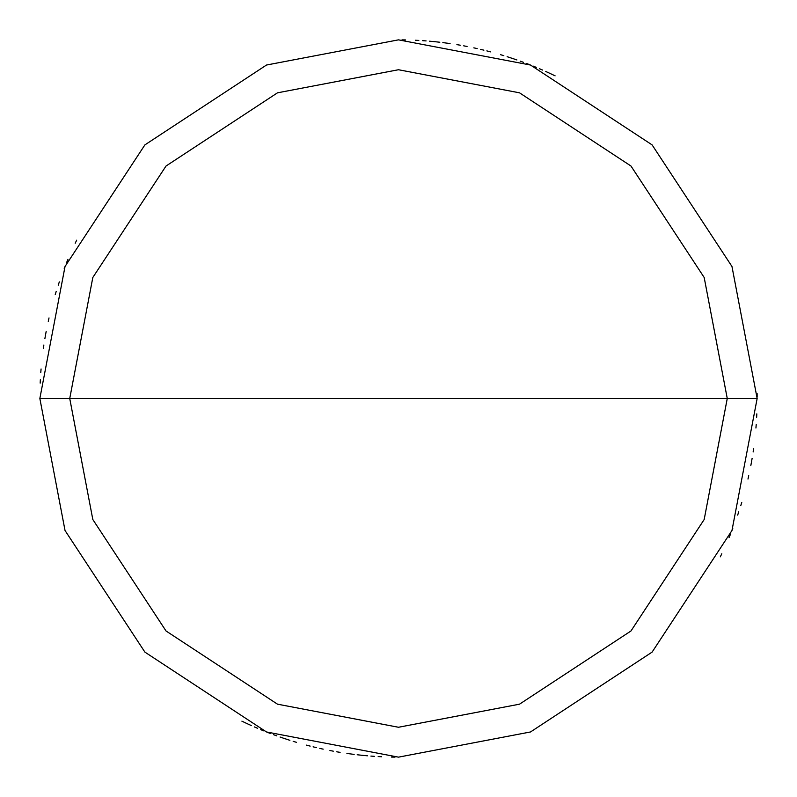 <?xml version="1.0" encoding="UTF-8"?>
<svg xmlns="http://www.w3.org/2000/svg" width="797" height="797" viewBox="0 0 797 797"><rect width="100%" height="100%" fill="white"/><g stroke="black" fill="none" stroke-linecap="round" stroke-linejoin="round"><path stroke-width="1.2" d="M727.262 398.5L704.179 519.514L630.975 630.975L519.514 704.179L398.5 727.262L277.486 704.179L166.025 630.975L92.821 519.514L69.737 398.5L727.262 398.5L704.179 277.486L630.975 166.025L519.514 92.821L398.5 69.737L277.486 92.821L166.025 166.025L92.821 277.486L69.737 398.5L39.85 398.5L65.035 266.487L144.895 144.895L266.487 65.035L398.5 39.85L530.513 65.035L652.105 144.895L731.965 266.487L757.15 398.5L731.965 266.487L652.105 144.895L530.513 65.035L398.5 39.85L266.487 65.035L144.895 144.895L65.035 266.487L39.85 398.5L65.035 530.513L144.895 652.105L266.487 731.965L398.5 757.15L530.513 731.965L652.105 652.105L731.965 530.513L757.15 398.5L69.737 398.5L92.821 277.486L166.025 166.025L277.486 92.821L398.5 69.737L519.514 92.821L630.975 166.025L704.179 277.486L727.262 398.5L757.15 398.5L731.965 530.513L652.105 652.105L530.513 731.965L398.5 757.15L266.487 731.965L144.895 652.105L65.035 530.513L39.85 398.5L69.737 398.5L92.821 519.514L166.025 630.975L277.486 704.179L398.5 727.262L519.514 704.179L630.975 630.975L704.179 519.514L727.262 398.5M720.309 556.834L721.813 553.736M731.516 531.649L732.782 528.441M740.762 505.677L741.778 502.379M747.984 479.067L748.742 475.709M750.824 465.578L751.451 462.19M753.135 451.989L753.633 448.581M755.935 428.029L756.204 424.592M757.15 397.036L757.12 393.588M555.101 75.845L551.992 74.36M548.874 72.896L545.736 71.471M542.588 70.066L539.42 68.701M536.251 67.356L533.063 66.051M529.856 64.766L526.648 63.521M523.42 62.305L520.182 61.12M516.934 59.964L513.676 58.848M510.409 57.753L507.121 56.697M503.834 55.67L500.536 54.674M490.583 51.875L487.246 51.008M483.899 50.171L480.551 49.364M477.194 48.587L473.826 47.85M467.072 46.465L463.685 45.828M460.287 45.21L456.89 44.632M450.086 43.576L446.669 43.098M439.824 42.241L436.407 41.862M432.97 41.514L429.543 41.195M426.106 40.916L422.669 40.667M405.454 39.92L402.007 39.87M67.944 259.354L66.619 262.532M59.337 281.889L58.231 285.157M45.479 335.208L44.891 338.605M40.348 379.701L40.179 383.138M245.376 722.819L248.495 724.274M283.712 738.281L286.98 739.367M306.815 745.235L310.153 746.102M350.74 753.952L354.157 754.4M361.001 755.187L364.428 755.526M378.177 756.572L381.624 756.751M76.691 240.166L75.187 243.264M65.484 265.351L64.218 268.559M56.238 291.323L55.222 294.621M49.016 317.933L48.258 321.291M46.176 331.422L45.549 334.81M43.865 345.011L43.367 348.419M41.065 368.971L40.796 372.408M241.899 721.155L245.008 722.64M248.126 724.104L251.264 725.529M254.412 726.934L257.58 728.299M260.749 729.644L263.937 730.949M267.144 732.234L270.352 733.479M273.58 734.695L276.818 735.88M280.066 737.036L283.324 738.152M286.591 739.247L289.879 740.303M293.166 741.33L296.464 742.326M306.417 745.125L309.754 745.992M313.101 746.829L316.449 747.636M319.806 748.413L323.174 749.15M329.928 750.535L333.315 751.173M336.713 751.79L340.11 752.368M346.914 753.424L350.331 753.902M357.176 754.759L360.593 755.138M364.03 755.486L367.457 755.805M370.894 756.084L374.331 756.333M391.546 757.08L394.993 757.13M729.056 537.646L730.381 534.468M737.663 515.111L738.769 511.843M751.521 461.792L752.109 458.395M756.652 417.299L756.821 413.862M551.624 74.181L548.505 72.726M513.288 58.719L510.02 57.633M490.185 51.765L486.847 50.898M446.26 43.048L442.843 42.6M435.999 41.813L432.572 41.474M418.823 40.428L415.376 40.248"/></g></svg>
